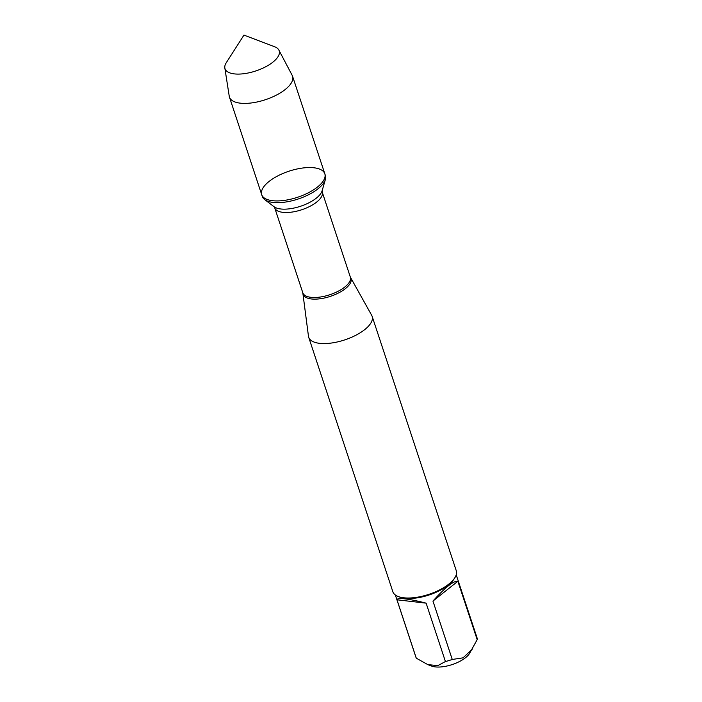 <?xml version="1.0" encoding="UTF-8"?>
<svg xmlns="http://www.w3.org/2000/svg" width="702" height="702" viewBox="0 0 702 702"><rect width="100%" height="100%" fill="white"/><g stroke="black" fill="none" stroke-linecap="round" stroke-linejoin="round"><path stroke-width="1.05" d="M262.285 196.411A33.24 13.733 -18.3 0 0 264.654 199.57A33.24 13.733 -18.3 0 0 298.157 199.017A33.24 13.733 -18.3 0 0 325.377 179.493A33.24 13.733 -18.3 0 0 325.403 175.544L324.824 173.806A33.24 13.733 161.7 0 1 297.578 197.28A33.24 13.733 161.7 0 1 261.714 194.673A33.24 13.733 161.7 0 1 278.01 175.772A33.24 13.733 161.7 0 1 313.961 167.778A33.24 13.733 161.7 0 1 324.824 173.806A33.24 13.733 -18.3 0 1 308.529 192.708A33.24 13.733 -18.3 0 1 272.578 200.702A33.24 13.733 -18.3 0 1 261.714 194.673L262.285 196.411M350.333 277.071L371.683 315.295A33.406 13.803 161.7 0 1 372.13 316.304A33.406 13.803 161.7 0 1 355.756 335.302A33.406 13.803 161.7 0 1 319.621 343.339A33.406 13.803 161.7 0 1 308.704 337.285A33.406 13.803 161.7 0 1 308.459 336.205L302.808 292.787A25.026 10.337 -18.3 0 0 329.817 294.743A25.026 10.337 -18.3 0 0 350.333 277.071L322.227 192.085A25.026 10.337 161.7 0 1 301.711 209.758A25.026 10.337 161.7 0 1 274.701 207.801L274.034 206.704A26.307 10.872 -18.3 0 0 300.553 206.265A26.307 10.872 -18.3 0 0 322.104 190.812L325.377 179.493M308.704 337.285L392.848 591.725A33.406 13.803 -18.3 0 0 398.262 596.533A33.406 13.803 -18.3 0 0 403.764 597.788A33.406 13.803 -18.3 0 0 454.791 577.834A33.406 13.803 -18.3 0 0 456.282 570.752L372.13 316.304M456.221 574.841L476.904 637.381A32.064 13.25 161.7 0 1 477.176 639.636L469.498 653.518A22.403 9.258 161.7 0 1 435.275 666.9A22.403 9.258 161.7 0 1 431.59 666.058L427.816 664.627L416.286 658.178A32.064 13.25 161.7 0 1 416.014 657.52L395.331 594.98M457.862 581.265C453.65 580.651 445.349 587.258 432.95 601.079L457.862 581.265L477.176 639.636M432.95 601.079L452.255 659.459A32.064 13.25 161.7 0 1 445.428 661.538L437.829 665.628L427.816 664.618M472.279 649.157L463.048 657.844L452.255 659.459M426.123 603.158C417.672 600.973 410.688 599.552 405.186 598.894C399.824 598.297 397.086 598.604 396.981 599.798L426.123 603.158L445.428 661.538M396.981 599.798L416.286 658.178M398.262 596.533L399.701 597.077A32.064 13.25 -18.3 0 0 404.984 598.279A32.064 13.25 -18.3 0 0 453.966 579.124L454.791 577.834M224.824 67.936L229.238 96.218A33.24 13.733 -18.3 0 0 229.457 97.139A33.24 13.733 -18.3 0 0 240.321 103.168A33.24 13.733 -18.3 0 0 276.272 95.174A33.24 13.733 -18.3 0 0 292.567 76.264A33.24 13.733 -18.3 0 0 292.199 75.395L278.87 50.061A28.528 11.785 161.7 0 1 266.014 66.602A28.528 11.785 161.7 0 1 234.345 73.894A28.528 11.785 161.7 0 1 224.824 67.936A28.528 11.785 161.7 0 1 226.29 62.671L243.945 35.1L274.561 46.709A28.528 11.785 161.7 0 1 278.87 50.061M350.658 277.817A25.184 10.407 161.7 0 1 339.487 292.462A25.184 10.407 161.7 0 1 311.407 298.964A25.184 10.407 161.7 0 1 302.992 293.576M302.808 292.787L274.701 207.801M274.043 206.713L264.654 199.57M322.227 192.085L322.104 190.812M229.457 97.139L261.714 194.673M292.567 76.264L324.824 173.806"/></g></svg>
